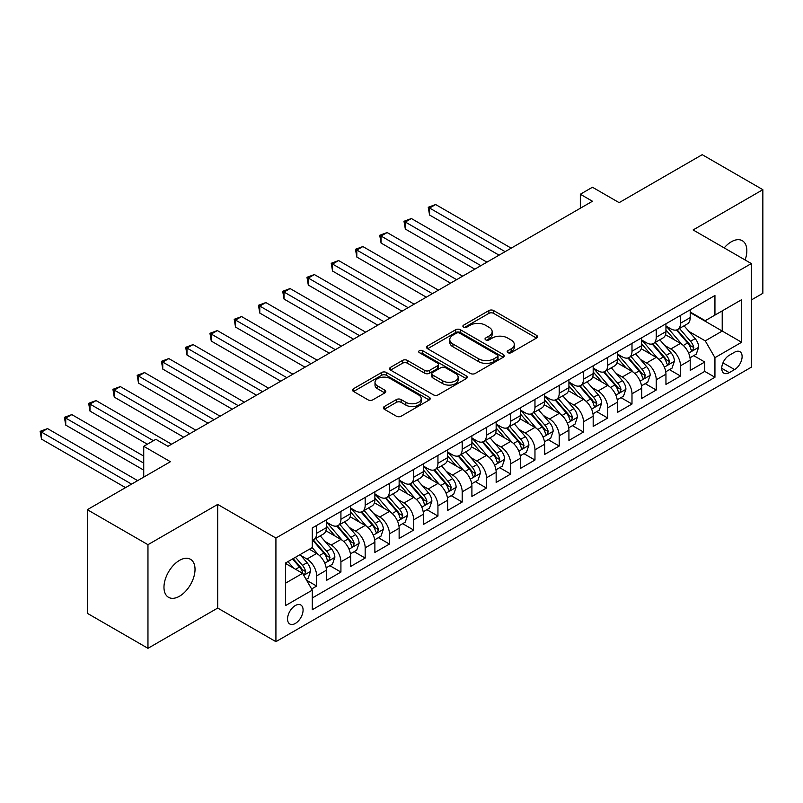 <?xml version="1.0" encoding="UTF-8"?>
<svg xmlns="http://www.w3.org/2000/svg" width="803" height="803" viewBox="0 0 803 803"><rect width="100%" height="100%" fill="white"/><g stroke="black" fill="none" stroke-linecap="round" stroke-linejoin="round"><path stroke-width="1.2" d="M507.867 352.668A2.359 1.365 0 0 0 511.2 352.668L536.494 338.063A3.363 1.947 0 0 0 537.488 336.688A3.363 1.947 0 0 0 536.494 335.313L493.644 310.57A3.363 1.947 0 0 0 488.886 310.57L463.582 325.175A2.359 1.365 0 0 0 462.899 326.138A2.359 1.365 0 0 0 463.582 327.102A2.359 1.365 0 0 0 466.914 327.102L470.197 325.205A10.77 6.223 0 0 1 485.434 325.205L488.997 327.273A10.77 6.223 0 0 1 492.159 331.669A10.77 6.223 0 0 1 488.997 336.066L485.725 337.963A2.359 1.365 0 0 0 485.032 338.916A2.359 1.365 0 0 0 485.725 339.88A2.359 1.365 0 0 0 489.057 339.88L492.329 337.993A10.77 6.223 0 0 1 507.576 337.993L511.14 340.05A10.77 6.223 0 0 1 514.301 344.457A10.77 6.223 0 0 1 511.14 348.853L507.867 350.74A2.359 1.365 0 0 0 507.175 351.704A2.359 1.365 0 0 0 507.867 352.668L507.867 350.74M179.501 596.227A21.952 12.677 120 0 0 193.844 576.875A21.952 12.677 120 0 0 190.472 559.289A21.952 12.677 120 0 0 179.501 560.374A21.952 12.677 120 0 0 165.157 579.716A21.952 12.677 120 0 0 168.52 597.312A21.952 12.677 120 0 0 179.501 596.227M745.114 259.971A21.952 12.677 120 0 0 742.293 240.699A21.952 12.677 120 0 0 731.322 241.783A21.952 12.677 120 0 0 724.196 247.896M295.323 623.459A10.981 6.334 120 0 0 302.49 613.793A10.981 6.334 120 0 0 300.814 604.99A10.981 6.334 120 0 0 295.323 605.542A10.981 6.334 120 0 0 288.147 615.208A10.981 6.334 120 0 0 289.833 624.011A10.981 6.334 120 0 0 295.323 623.459M384.366 406.519A3.363 1.947 0 0 0 383.372 407.894A3.363 1.947 0 0 0 384.366 409.269L396.381 416.205A3.363 1.947 0 0 0 401.149 416.205L429.244 399.984A3.363 1.947 0 0 0 430.227 398.609A3.363 1.947 0 0 0 429.244 397.234L386.384 372.492A3.363 1.947 0 0 0 381.626 372.492L353.531 388.712A3.363 1.947 0 0 0 352.547 390.087A3.363 1.947 0 0 0 353.531 391.462L368.055 399.844A3.363 1.947 0 0 0 372.813 399.844L384.838 392.908A3.363 1.947 0 0 0 385.821 391.533A3.363 1.947 0 0 0 384.838 390.158L377.631 386.002A9.004 5.199 0 0 1 375.001 382.318A9.004 5.199 0 0 1 380.562 377.52A9.004 5.199 0 0 1 390.368 378.645L418.584 394.935A9.004 5.199 0 0 1 421.224 398.609A9.004 5.199 0 0 1 415.663 403.417A9.004 5.199 0 0 1 405.846 402.293L401.149 399.573A3.363 1.947 0 0 0 396.381 399.573L384.366 406.519L384.366 409.269L396.381 402.373L396.381 399.573M751.327 299.971L762.85 293.316L762.85 189.689L702.213 154.678L619.133 202.647L592.453 187.24L580.328 194.246L592.453 201.242L167.978 446.307L155.852 439.311L143.727 446.307L143.727 477.123M147.963 544.685L147.963 648.322L217.703 608.062L217.703 504.425L147.963 544.685L87.326 509.684L170.407 461.715L143.727 446.307M217.703 504.425L275.921 538.04L751.327 263.565L751.327 367.192L275.921 641.667L275.921 538.04M762.85 189.689L693.119 229.949L751.327 263.565M470.428 373.455A3.363 1.947 0 0 0 475.195 373.455L503.29 357.235A3.363 1.947 0 0 0 504.274 355.859A3.363 1.947 0 0 0 503.29 354.484L460.43 329.742A3.363 1.947 0 0 0 455.672 329.742L427.577 345.963A3.363 1.947 0 0 0 426.584 347.338A3.363 1.947 0 0 0 427.577 348.713L470.428 373.455M420.3 353.179A2.359 1.365 0 0 1 422.689 353.511L466.222 378.635L438.167 394.835A3.363 1.947 0 0 1 433.409 394.835L390.549 370.093L390.549 367.342A3.363 1.947 0 0 0 389.565 368.718A3.363 1.947 0 0 0 390.549 370.093M390.549 367.342L402.574 360.396A3.363 1.947 0 0 1 407.342 360.396L424.717 370.434A3.363 1.947 0 0 0 429.475 370.434L437.454 365.827A3.363 1.947 0 0 0 438.438 364.452A3.363 1.947 0 0 0 437.454 363.076L419.357 352.627A2.359 1.365 0 0 1 418.674 351.674A2.359 1.365 0 0 1 420.13 350.409A2.359 1.365 0 0 1 422.689 350.71L466.262 375.864A3.363 1.947 0 0 1 467.246 377.239A3.363 1.947 0 0 1 466.262 378.614L466.262 375.864M147.963 648.322L87.326 613.311L87.326 509.684M311.634 588.98L316.663 586.07L306.595 580.258M300.874 555.525L306.967 559.049A13.721 7.92 60 0 1 316.663 575.851L326.369 570.25L326.369 580.469L340.924 572.067L329.882 565.693M325.125 541.523L331.217 545.036A13.721 7.92 60 0 1 340.924 561.849L350.62 556.248L350.62 566.466L365.174 558.065L354.143 551.691M349.385 527.521L355.478 531.034A13.721 7.92 60 0 1 365.174 547.837L374.881 542.236L374.881 552.464L389.435 544.063L378.394 537.689M373.636 513.519L379.729 517.032A13.721 7.92 60 0 1 389.435 533.834L399.131 528.233L399.131 538.462L413.686 530.06L402.654 523.686M397.897 499.516L403.989 503.029A13.721 7.92 60 0 1 413.686 519.832L423.392 514.231L423.392 524.459L437.946 516.048L426.905 509.684M422.147 485.504L428.24 489.027A13.721 7.92 60 0 1 437.946 505.83L447.642 500.229L447.642 510.447L462.197 502.046L451.166 495.672M446.408 471.502L452.501 475.025A13.721 7.92 60 0 1 462.197 491.827L471.903 486.227L471.903 496.445L486.457 488.043L475.416 481.67M470.668 457.499L476.751 461.012A13.721 7.92 60 0 1 486.457 477.825L496.154 472.224L496.154 482.442L510.708 474.041L499.677 467.667M494.919 443.497L501.012 447.01A13.721 7.92 60 0 1 510.708 463.813L520.414 458.212L520.414 468.44L534.969 460.039L523.927 453.665M519.18 429.495L525.262 433.008A13.721 7.92 60 0 1 534.969 449.81L544.665 444.21L544.665 454.438L559.219 446.036L548.188 439.663M543.43 415.492L549.523 419.005A13.721 7.92 60 0 1 559.219 435.808L568.925 430.207L568.925 440.435L583.48 432.024L572.439 425.66M567.691 401.49L573.774 405.003A13.721 7.92 60 0 1 583.48 421.806L593.176 416.205L593.176 426.423L607.73 418.022L596.699 411.658M591.941 387.478L598.034 391.001A13.721 7.92 60 0 1 607.73 407.804L617.437 402.203L617.437 412.421L631.991 404.019L620.95 397.646M616.202 373.475L622.285 376.988A13.721 7.92 60 0 1 631.991 393.801L641.697 388.2L641.697 398.418L656.242 390.017L645.21 383.643M640.453 359.473L646.545 362.986A13.721 7.92 60 0 1 656.242 379.799L665.948 374.188L665.948 384.416L680.502 376.015L680.502 365.787A13.721 7.92 -120 0 0 670.796 348.984L664.713 345.471M669.461 369.641L680.502 376.015M326.369 570.25A13.721 7.92 -120 0 0 316.663 553.448L309.386 549.242M350.62 556.248A13.721 7.92 -120 0 0 340.924 539.435L325.918 530.783M374.881 542.236A13.721 7.92 -120 0 0 365.174 525.433L350.178 516.771M399.131 528.233A13.721 7.92 -120 0 0 389.435 511.431L374.429 502.768M423.392 514.231A13.721 7.92 -120 0 0 413.686 497.428L398.689 488.766M447.642 500.229A13.721 7.92 -120 0 0 437.946 483.426L422.94 474.764M471.903 486.227A13.721 7.92 -120 0 0 462.197 469.424L447.201 460.761M496.154 472.224A13.721 7.92 -120 0 0 486.457 455.411L471.451 446.759M520.414 458.212A13.721 7.92 -120 0 0 510.708 441.409L495.712 432.747M544.665 444.21A13.721 7.92 -120 0 0 534.969 427.407L519.963 418.744M568.925 430.207A13.721 7.92 -120 0 0 559.219 413.404L544.223 404.742M593.176 416.205A13.721 7.92 -120 0 0 583.48 399.402L568.474 390.74M617.437 402.203A13.721 7.92 -120 0 0 607.73 385.4L592.734 376.737M641.697 388.2A13.721 7.92 -120 0 0 631.991 371.387L616.985 362.735M665.948 374.188A13.721 7.92 -120 0 0 656.242 357.385L641.246 348.723M734.594 352.206L729.254 355.287A10.63 6.143 120 0 0 722.309 364.662A10.63 6.143 120 0 0 723.935 373.184A10.63 6.143 120 0 0 729.254 372.652L734.594 369.571A10.63 6.143 120 0 0 741.54 360.206A10.63 6.143 120 0 0 739.904 351.684A10.63 6.143 120 0 0 734.594 352.206M285.617 583.129L302.601 573.332L312.297 590.135L312.297 609.738L714.941 377.269L714.941 357.666L705.245 340.863L688.964 331.468M312.297 590.135L285.617 605.542L285.617 562.963L312.297 547.556L312.297 527.952L714.941 295.494L714.941 315.097L741.631 299.69L741.631 342.259L714.941 357.666M326.369 522.07L331.217 524.871A13.721 7.92 60 0 0 338.083 525.553L347.779 519.953A13.721 7.92 -120 0 0 350.62 513.669L350.62 505.83M350.62 508.068L355.478 510.869A13.721 7.92 60 0 0 362.334 511.551L372.04 505.95A13.721 7.92 -120 0 0 374.881 499.667L374.881 491.827M374.881 494.066L379.729 496.866A13.721 7.92 60 0 0 386.594 497.549L396.291 491.948A13.721 7.92 -120 0 0 399.131 485.664L399.131 477.825M399.131 480.064L403.989 482.864A13.721 7.92 60 0 0 410.845 483.547L420.551 477.946A13.721 7.92 -120 0 0 423.392 471.662L423.392 463.813M423.392 466.061L428.24 468.862A13.721 7.92 60 0 0 435.106 469.534L444.802 463.933A13.721 7.92 -120 0 0 447.642 457.66L447.642 449.81M447.642 452.059L452.501 454.859A13.721 7.92 60 0 0 459.356 455.532L469.062 449.931A13.721 7.92 -120 0 0 471.903 443.647L471.903 435.808M471.903 438.047L476.751 440.847A13.721 7.92 60 0 0 483.617 441.53L493.313 435.929A13.721 7.92 -120 0 0 496.154 429.645L496.154 421.806M496.154 424.044L501.012 426.845A13.721 7.92 60 0 0 507.867 427.527L517.574 421.926A13.721 7.92 -120 0 0 520.414 415.643L520.414 407.804M520.414 410.042L525.262 412.842A13.721 7.92 60 0 0 532.128 413.525L541.824 407.924A13.721 7.92 -120 0 0 544.665 401.641L544.665 393.801M544.665 396.04L549.523 398.84A13.721 7.92 60 0 0 556.379 399.523L566.085 393.922A13.721 7.92 -120 0 0 568.925 387.638L568.925 379.789M568.925 382.037L573.774 384.838A13.721 7.92 60 0 0 580.639 385.51L590.335 379.909A13.721 7.92 -120 0 0 593.176 373.636L593.176 365.787M593.176 368.035L598.034 370.835A13.721 7.92 60 0 0 604.89 371.508L614.596 365.907A13.721 7.92 -120 0 0 617.437 359.624L617.437 351.784M617.437 354.023L622.285 356.823A13.721 7.92 60 0 0 629.15 357.506L638.847 351.905A13.721 7.92 -120 0 0 641.697 345.621L641.697 337.782M641.697 340.02L646.545 342.821A13.721 7.92 60 0 0 653.401 343.503L663.107 337.902A13.721 7.92 -120 0 0 665.948 331.619L665.948 323.78M312.297 597.974L704.753 371.387L704.753 362.012L690.209 370.414L690.209 360.186A13.721 7.92 -120 0 0 680.502 343.383L665.496 334.721M665.948 326.018L670.796 328.818A13.721 7.92 -120 0 0 677.662 329.501A13.721 7.92 -120 0 0 680.502 323.218L680.502 315.378M677.662 329.501L687.358 323.9A13.721 7.92 -120 0 0 690.209 317.617L690.209 309.777M316.663 525.433L316.663 533.272A13.721 7.92 60 0 1 313.822 539.556A13.721 7.92 60 0 1 312.297 540.108M313.822 539.556L323.529 533.955A13.721 7.92 -120 0 0 326.369 527.671L326.369 519.832M340.924 511.431L340.924 519.27A13.721 7.92 60 0 1 338.083 525.553M365.174 497.428L365.174 505.268A13.721 7.92 60 0 1 362.334 511.551M389.435 483.426L389.435 491.265A13.721 7.92 60 0 1 386.594 497.549M413.686 469.414L413.686 477.263A13.721 7.92 60 0 1 410.845 483.547M437.946 455.411L437.946 463.261A13.721 7.92 60 0 1 435.106 469.534M462.197 441.409L462.197 449.248A13.721 7.92 60 0 1 459.356 455.532M486.457 427.407L486.457 435.246A13.721 7.92 60 0 1 483.617 441.53M510.708 413.404L510.708 421.244A13.721 7.92 60 0 1 507.867 427.527M534.969 399.402L534.969 407.241A13.721 7.92 60 0 1 532.128 413.525M559.219 385.4L559.219 393.239A13.721 7.92 60 0 1 556.379 399.523M583.48 371.387L583.48 379.237A13.721 7.92 60 0 1 580.639 385.51M607.73 357.385L607.73 365.235A13.721 7.92 60 0 1 604.89 371.508M631.991 343.383L631.991 351.222A13.721 7.92 60 0 1 629.15 357.506M656.242 329.381L656.242 337.22A13.721 7.92 60 0 1 653.401 343.503M656.242 379.799L656.242 390.017M631.991 393.801L631.991 404.019M607.73 407.804L607.73 418.022M583.48 421.806L583.48 432.024M559.219 435.808L559.219 446.036M534.969 449.81L534.969 460.039M510.708 463.813L510.708 474.041M486.457 477.825L486.457 488.043M462.197 491.827L462.197 502.046M437.946 505.83L437.946 516.048M413.686 519.832L413.686 530.06M389.435 533.834L389.435 544.063M365.174 547.837L365.174 558.065M340.924 561.849L340.924 572.067M316.663 575.851L316.663 586.07M302.601 573.332L285.617 563.525M705.245 340.863L722.218 331.057L722.218 310.891L741.631 299.69M690.209 312.578L741.631 342.259M690.209 312.016L705.245 320.698L714.941 315.097M217.703 608.062L275.921 641.667M580.328 194.246L580.328 208.248M693.722 355.639L704.753 362.012M704.753 371.387L714.941 377.269M508.811 352.999L511.14 351.654A10.77 6.223 0 0 0 514.301 347.257L514.301 344.457M492.159 331.669L492.159 334.47A10.77 6.223 0 0 1 488.997 338.866L486.668 340.211M536.454 338.083L493.644 313.371A3.363 1.947 0 0 0 488.886 313.371L464.525 327.433M503.24 357.265L460.43 332.542A3.363 1.947 0 0 0 455.672 332.542L427.618 348.743M497.338 356.823A2.359 1.365 0 0 0 498.021 355.859A2.359 1.365 0 0 0 497.338 354.896L459.717 333.185A2.359 1.365 0 0 0 456.385 333.185L452.932 335.172A10.77 6.223 0 0 0 449.77 339.569A10.77 6.223 0 0 0 452.932 343.975L478.648 358.821A10.77 6.223 0 0 0 493.885 358.821L497.338 356.823L497.338 359.624A2.359 1.365 0 0 0 498.021 358.66L498.021 355.859M449.77 339.569L449.77 342.379A10.77 6.223 0 0 0 452.932 346.776L452.932 343.975M497.338 359.624L493.885 361.621A10.77 6.223 0 0 1 478.648 361.621L452.932 346.776M390.599 370.113L402.574 363.197L402.574 360.396M438.438 364.452L438.438 367.252A3.363 1.947 0 0 1 437.454 368.627L429.475 373.234A3.363 1.947 0 0 1 424.717 373.234L407.342 363.197A3.363 1.947 0 0 0 402.574 363.197M442.754 380.843A9.004 5.199 0 0 0 452.571 381.977A9.004 5.199 0 0 0 458.132 377.169A9.004 5.199 0 0 0 455.492 373.495L445.555 367.754A3.363 1.947 0 0 0 440.787 367.754L432.817 372.361A3.363 1.947 0 0 0 431.823 373.736A3.363 1.947 0 0 0 432.817 375.101L442.754 380.843L442.754 383.643A9.004 5.199 0 0 0 452.571 384.778A9.004 5.199 0 0 0 458.132 379.97L458.132 377.169M431.823 373.736L431.823 376.537A3.363 1.947 0 0 0 432.817 377.912L432.817 375.101M442.754 383.643L432.817 377.912M421.224 398.609L421.224 401.41A9.004 5.199 0 0 1 415.663 406.218A9.004 5.199 0 0 1 405.846 405.093L401.149 402.373A3.363 1.947 0 0 0 396.381 402.373M375.001 382.318L375.001 385.119A9.004 5.199 0 0 0 377.631 388.803L377.631 386.002M384.798 392.928L377.631 388.803M429.193 400.014L386.384 375.292A3.363 1.947 0 0 0 381.626 375.292L353.571 391.493M689.998 357.787L696.271 354.163L698.69 347.167A9.094 5.25 -120 0 0 695.157 338.625L684.066 325.797M681.847 344.266L668.708 329.049A26.238 15.147 -120 0 0 665.948 326.169M674.64 340L667.293 331.488A21.781 12.577 -120 0 0 665.948 330.023M511.2 248.157L435.638 204.534L429.575 208.037L429.575 215.033L499.064 255.163M676.427 329.993L687.629 342.971A9.094 5.25 60 0 1 690.871 349.235L691.534 350.309L692.768 350.138L693.782 347.548A9.094 5.25 -120 0 0 690.54 341.285L679.458 328.457M677.08 329.782L689.125 343.724A4.627 2.67 60 0 1 690.299 345.541L693.782 347.548M429.575 215.033L428.24 207.264L505.127 251.66M428.24 207.264L435.638 204.534M665.747 371.789L672.011 368.175L674.44 361.169A9.094 5.25 -120 0 0 670.896 352.637L659.815 339.799M657.597 358.279L644.448 343.062A26.238 15.147 -120 0 0 641.697 340.171M650.39 354.003L643.032 345.491A21.781 12.577 -120 0 0 641.697 344.025M486.939 262.159L411.387 218.536L405.324 222.04L405.324 229.046L474.814 269.166M652.166 343.995L663.378 356.974A9.094 5.25 60 0 1 666.62 363.237L667.283 364.311L668.508 364.14L669.531 361.561A9.094 5.25 -120 0 0 666.289 355.297L655.208 342.459M652.829 343.784L664.874 357.726A4.627 2.67 60 0 1 666.038 359.543L669.531 361.561M405.324 229.046L403.989 221.267L480.877 265.663M403.989 221.267L411.387 218.536M641.487 385.791L647.76 382.178L650.179 375.172A9.094 5.25 -120 0 0 646.646 366.64L635.554 353.802M633.336 372.281L620.197 357.064A26.238 15.147 -120 0 0 617.437 354.173M626.129 368.005L618.782 359.493A21.781 12.577 -120 0 0 617.437 358.038M462.689 276.162L387.126 232.539L381.064 236.042L381.064 243.048L450.553 283.168M627.916 357.997L639.118 370.976A9.094 5.25 60 0 1 642.36 377.239L643.022 378.313L644.257 378.143L645.271 375.563A9.094 5.25 -120 0 0 642.029 369.3L630.947 356.462M628.568 357.787L640.613 371.729A4.627 2.67 60 0 1 641.788 373.546L645.271 375.563M381.064 243.048L379.729 235.269L456.616 279.665M379.729 235.269L387.126 232.539M617.236 399.794L623.499 396.18L625.928 389.174A9.094 5.25 -120 0 0 622.385 380.642L611.304 367.814M609.086 386.283L595.936 371.066A26.238 15.147 -120 0 0 593.176 368.186M601.879 382.017L594.521 373.505A21.781 12.577 -120 0 0 593.176 372.04M438.428 290.164L362.876 246.551L356.813 250.044L356.813 257.05L426.303 297.17M603.655 372L614.867 384.978A9.094 5.25 60 0 1 618.109 391.242L618.772 392.326L619.996 392.145L621.02 389.565A9.094 5.25 -120 0 0 617.778 383.302L606.697 370.474M604.318 371.789L616.363 385.741A4.627 2.67 60 0 1 617.527 387.548L621.02 389.565M356.813 257.05L355.478 249.281L432.365 293.667M355.478 249.281L362.876 246.551M592.975 413.806L599.249 410.182L601.668 403.176A9.094 5.25 -120 0 0 598.135 394.644L587.043 381.816M584.825 400.285L571.686 385.069A26.238 15.147 -120 0 0 568.925 382.188M577.618 396.02L570.271 387.508A21.781 12.577 -120 0 0 568.925 386.042M414.177 304.176L338.615 260.553L332.552 264.057L332.552 271.053L402.042 311.173M579.405 386.012L590.606 398.991A9.094 5.25 60 0 1 593.849 405.244L594.511 406.328L595.746 406.157L596.759 403.568A9.094 5.25 -120 0 0 593.517 397.304L582.436 384.476M580.057 385.791L592.102 399.743A4.627 2.67 60 0 1 593.276 401.55L596.759 403.568M332.552 271.053L331.217 263.284L408.105 307.669M331.217 263.284L338.615 260.553M568.725 427.808L574.988 424.185L577.417 417.189A9.094 5.25 -120 0 0 573.874 408.647L562.793 395.819M560.574 414.288L547.425 399.071A26.238 15.147 -120 0 0 544.665 396.19M553.367 410.022L546.01 401.51A21.781 12.577 -120 0 0 544.665 400.045M389.917 318.179L314.364 274.556L308.302 278.059L308.302 285.055L377.791 325.175M555.144 400.014L566.356 412.993A9.094 5.25 60 0 1 569.598 419.256L570.26 420.33L571.485 420.16L572.509 417.57A9.094 5.25 -120 0 0 569.267 411.307L558.185 398.479M555.806 399.804L567.851 413.746A4.627 2.67 60 0 1 569.016 415.552L572.509 417.57M308.302 285.055L306.967 277.286L383.854 321.682M306.967 277.286L314.364 274.556M544.464 441.811L550.738 438.187L553.157 431.191A9.094 5.25 -120 0 0 549.613 422.649L538.532 409.821M536.314 428.29L523.175 413.073A26.238 15.147 -120 0 0 520.414 410.192M529.107 424.024L521.759 415.512A21.781 12.577 -120 0 0 520.414 414.047M365.666 332.181L290.104 288.558L284.041 292.061L284.041 299.057L353.531 339.187M530.893 414.017L542.095 426.995A9.094 5.25 60 0 1 545.337 433.259L546 434.333L547.224 434.162L548.248 431.572A9.094 5.25 -120 0 0 545.006 425.309L533.925 412.481M531.546 413.806L543.591 427.748A4.627 2.67 60 0 1 544.765 429.565L548.248 431.572M284.041 299.057L282.706 291.288L359.593 335.684M282.706 291.288L290.104 288.558M520.214 455.813L526.477 452.199L528.906 445.193A9.094 5.25 -120 0 0 525.363 436.661L514.281 423.823M512.063 442.302L498.914 427.086A26.238 15.147 -120 0 0 496.154 424.195M504.856 438.026L497.499 429.515A21.781 12.577 -120 0 0 496.154 428.049M341.405 346.183L265.853 302.56L259.791 306.063L259.791 313.07L329.28 353.19M506.633 428.019L517.845 440.998A9.094 5.25 60 0 1 521.087 447.261L521.749 448.335L522.974 448.164L523.998 445.575A9.094 5.25 -120 0 0 520.756 439.321L509.674 426.483M507.295 427.808L519.34 441.75A4.627 2.67 60 0 1 520.505 443.567L523.998 445.575M259.791 313.07L258.456 305.291L335.343 349.686M258.456 305.291L265.853 302.56M495.953 469.815L502.226 466.202L504.645 459.196A9.094 5.25 -120 0 0 501.102 450.664L490.021 437.826M487.802 456.305L474.663 441.088A26.238 15.147 -120 0 0 471.903 438.197M480.595 452.029L473.248 443.517A21.781 12.577 -120 0 0 471.903 442.062M317.145 360.186L241.593 316.563L235.53 320.066L235.53 327.072L305.02 367.192M482.382 442.021L493.584 455A9.094 5.25 60 0 1 496.826 461.263L497.489 462.337L498.713 462.167L499.737 459.587A9.094 5.25 -120 0 0 496.495 453.324L485.413 440.486M483.035 441.811L495.08 455.753A4.627 2.67 60 0 1 496.244 457.569L499.737 459.587M235.53 327.072L234.195 319.293L311.082 363.689M234.195 319.293L241.593 316.563M471.702 483.818L477.966 480.204L480.395 473.198A9.094 5.25 -120 0 0 476.852 464.666L465.77 451.838M463.552 470.307L450.403 455.09A26.238 15.147 -120 0 0 447.642 452.199M456.345 466.031L448.987 457.529A21.781 12.577 -120 0 0 447.642 456.064M292.894 374.188L217.342 330.575L211.269 334.068L211.269 341.074L280.769 381.194M458.122 456.024L469.333 469.002A9.094 5.25 60 0 1 472.576 475.266L473.238 476.35L474.463 476.169L475.486 473.589A9.094 5.25 -120 0 0 472.244 467.326L461.163 454.498M458.784 455.813L470.829 469.765A4.627 2.67 60 0 1 471.993 471.572L475.486 473.589M211.269 341.074L209.944 333.305L286.832 377.691M209.944 333.305L217.342 330.575M447.442 497.83L453.715 494.206L456.134 487.2A9.094 5.25 -120 0 0 452.591 478.668L441.509 465.84M439.291 484.309L426.152 469.093A26.238 15.147 -120 0 0 423.392 466.212M432.084 480.043L424.737 471.532A21.781 12.577 -120 0 0 423.392 470.066M268.634 388.2L193.081 344.577L187.019 348.07L187.019 355.077L256.508 395.196M433.871 470.036L445.073 483.015A9.094 5.25 60 0 1 448.315 489.268L448.977 490.352L450.202 490.181L451.226 487.592A9.094 5.25 -120 0 0 447.984 481.328L436.902 468.5M434.523 469.815L446.568 483.767A4.627 2.67 60 0 1 447.733 485.574L451.226 487.592M187.019 355.077L185.684 347.308L262.571 391.693M185.684 347.308L193.081 344.577M423.191 511.832L429.454 508.209L431.884 501.213A9.094 5.25 -120 0 0 428.34 492.671L417.259 479.843M415.041 498.312L401.891 483.095A26.238 15.147 -120 0 0 399.131 480.214M407.824 494.046L400.476 485.534A21.781 12.577 -120 0 0 399.131 484.068M244.383 402.203L168.831 358.58L162.758 362.083L162.758 369.079L232.258 409.199M409.61 484.038L420.822 497.017A9.094 5.25 60 0 1 424.064 503.28L424.727 504.354L425.951 504.184L426.975 501.594A9.094 5.25 -120 0 0 423.733 495.331L412.652 482.503M410.273 483.828L422.318 497.77A4.627 2.67 60 0 1 423.482 499.576L426.975 501.594M162.758 369.079L161.433 361.31L238.32 405.706M161.433 361.31L168.831 358.58M398.93 525.835L405.204 522.211L407.623 515.215A9.094 5.25 -120 0 0 404.08 506.673L392.998 493.845M390.78 512.314L377.641 497.097A26.238 15.147 -120 0 0 374.881 494.216M383.573 508.048L376.226 499.536A21.781 12.577 -120 0 0 374.881 498.071M220.122 416.205L144.57 372.582L138.507 376.085L138.507 383.081L207.997 423.201M385.36 498.041L396.562 511.019A9.094 5.25 60 0 1 399.804 517.283L400.466 518.357L401.691 518.186L402.715 515.596A9.094 5.25 -120 0 0 399.472 509.333L388.391 496.505M386.012 497.83L398.057 511.772A4.627 2.67 60 0 1 399.221 513.589L402.715 515.596M138.507 383.081L137.172 375.312L214.06 419.708M137.172 375.312L144.57 372.582M374.68 539.837L380.943 536.213L383.372 529.217A9.094 5.25 -120 0 0 379.829 520.685L368.748 507.847M366.529 526.326L353.38 511.109A26.238 15.147 -120 0 0 350.62 508.219M359.312 522.05L351.965 513.539A21.781 12.577 -120 0 0 350.62 512.073M195.872 430.207L120.32 386.584L114.247 390.087L114.247 397.094L183.746 437.213M361.099 512.043L372.311 525.021A9.094 5.25 60 0 1 375.553 531.285L376.216 532.359L377.44 532.188L378.464 529.599A9.094 5.25 -120 0 0 375.222 523.345L364.14 510.507M361.762 511.832L373.807 525.774A4.627 2.67 60 0 1 374.971 527.591L378.464 529.599M114.247 397.094L112.922 389.314L189.809 433.71M112.922 389.314L120.32 386.584M350.419 553.839L356.683 550.226L359.112 543.219A9.094 5.25 -120 0 0 355.568 534.688L344.487 521.85M342.269 540.329L329.13 525.112A26.238 15.147 -120 0 0 326.369 522.221M335.062 536.053L327.714 527.541A21.781 12.577 -120 0 0 326.369 526.085M171.611 444.21L96.059 400.587L89.996 404.09L89.996 411.096L147.361 444.21M336.838 526.045L348.05 539.024A9.094 5.25 60 0 1 351.292 545.287L351.955 546.361L353.179 546.191L354.203 543.611A9.094 5.25 -120 0 0 350.961 537.348L339.88 524.51M337.501 525.835L349.546 539.777A4.627 2.67 60 0 1 350.71 541.593L354.203 543.611M89.996 411.096L88.661 403.317L153.423 440.706M88.661 403.317L96.059 400.587M326.169 567.841L332.432 564.228L334.861 557.222A9.094 5.25 -120 0 0 331.318 548.69L320.236 535.862M318.018 554.331L312.206 547.616M310.801 550.055L309.858 548.971M143.727 456.114L71.808 414.599L65.736 418.092L65.736 425.098L143.727 470.116M312.588 540.048L323.8 553.026A9.094 5.25 60 0 1 327.042 559.289L327.704 560.374L328.929 560.193L329.953 557.613A9.094 5.25 -120 0 0 326.711 551.35L315.629 538.522M313.25 539.837L325.295 553.789A4.627 2.67 60 0 1 326.46 555.596L329.953 557.613M65.736 425.098L64.411 417.329L143.727 463.12M64.411 417.329L71.808 414.599M306.114 579.425L308.171 578.23L310.6 571.224A9.094 5.25 -120 0 0 307.057 562.692L300.081 554.612M293.567 568.112L287.956 561.618M286.551 564.067L285.617 562.983M137.654 480.626L47.548 428.601L41.485 432.094L41.485 439.1L125.529 487.622M292.563 558.958L299.539 567.028A9.094 5.25 60 0 1 302.781 573.292L303.444 574.376L304.668 574.195L305.692 571.616A9.094 5.25 -120 0 0 302.45 565.352L295.474 557.272M293.125 558.627L301.035 567.791A4.627 2.67 60 0 1 302.199 569.598L305.692 571.616M41.485 439.1L40.15 431.331L131.592 484.119M40.15 431.331L47.548 428.601M306.967 559.049L316.663 553.448M331.217 545.036L340.924 539.435M355.478 531.034L365.174 525.433M379.729 517.032L389.435 511.431M403.989 503.029L413.686 497.428M428.24 489.027L437.946 483.426M452.501 475.025L462.197 469.424M476.751 461.012L486.457 455.411M501.012 447.01L510.708 441.409M525.262 433.008L534.969 427.407M549.523 419.005L559.219 413.404M573.774 405.003L583.48 399.402M598.034 391.001L607.73 385.4M622.285 376.988L631.991 371.387M646.545 362.986L656.242 357.385M670.796 348.984L680.502 343.383M680.502 323.218L690.209 317.617M316.663 533.272L326.369 527.671M340.924 519.27L350.62 513.669M365.174 505.268L374.881 499.667M389.435 491.265L399.131 485.664M413.686 477.263L423.392 471.662M437.946 463.261L447.642 457.66M462.197 449.248L471.903 443.647M486.457 435.246L496.154 429.645M510.708 421.244L520.414 415.643M534.969 407.241L544.665 401.641M559.219 393.239L568.925 387.638M583.48 379.237L593.176 373.636M607.73 365.235L617.437 359.624M631.991 351.222L641.697 345.621M656.242 337.22L665.948 331.619M680.502 365.787L690.209 360.186M722.961 362.856L734.594 369.571M721.736 368.316L729.254 372.652M511.14 351.654L511.14 348.853M485.725 339.88L485.725 337.963M488.997 338.866L488.997 336.066M463.582 327.102L463.582 325.175M488.886 313.371L488.886 310.57M493.644 313.371L493.644 310.57M536.494 338.063L536.494 335.313M427.577 348.713L427.577 345.963M455.672 332.542L455.672 329.742M460.43 332.542L460.43 329.742M503.29 357.235L503.29 354.484M478.648 361.621L478.648 358.821M493.885 361.621L493.885 358.821M407.342 363.197L407.342 360.396M424.717 373.234L424.717 370.434M429.475 373.234L429.475 370.434M437.454 368.627L437.454 365.827M422.689 353.511L422.689 350.71M401.149 402.373L401.149 399.573M405.846 405.093L405.846 402.293M384.838 392.908L384.838 390.158M353.531 391.462L353.531 388.712M381.626 375.292L381.626 372.492M386.384 375.292L386.384 372.492M429.244 399.984L429.244 397.234M688.613 353.129L698.63 347.338M668.708 329.049L669.953 328.337M690.54 341.285L695.157 338.625M683.303 345.471L687.629 342.971M664.362 367.132L674.379 361.34M644.448 343.062L645.702 342.339M666.289 355.297L670.896 352.637M659.042 359.473L663.378 356.974M640.101 381.134L650.119 375.352M620.197 357.064L621.442 356.341M642.029 369.3L646.646 366.64M634.782 373.485L639.118 370.976M615.851 395.136L625.868 389.355M595.936 371.066L597.191 370.344M617.778 383.302L622.385 380.642M610.531 387.488L614.867 384.978M591.59 409.139L601.608 403.357M571.686 385.069L572.93 384.346M593.517 397.304L598.135 394.644M586.27 401.49L590.606 398.991M567.34 423.141L577.357 417.359M547.425 399.071L548.68 398.348M569.267 411.307L573.874 408.647M562.02 415.492L566.356 412.993M543.079 437.143L553.096 431.362M523.175 413.073L524.419 412.361M545.006 425.309L549.613 422.649M537.759 429.495L542.095 426.995M518.828 451.156L528.846 445.364M498.914 427.086L500.169 426.363M520.756 439.321L525.363 436.661M513.508 443.497L517.845 440.998M494.568 465.158L504.585 459.376M474.663 441.088L475.908 440.365M496.495 453.324L501.102 450.664M489.248 457.509L493.584 455M470.307 479.16L480.335 473.379M450.403 455.09L451.657 454.368M472.244 467.326L476.852 464.666M464.997 471.512L469.333 469.002M446.056 493.162L456.074 487.381M426.152 469.093L427.397 468.37M447.984 481.328L452.591 478.668M440.737 485.514L445.073 483.015M421.796 507.165L431.823 501.383M401.891 483.095L403.146 482.372M423.733 495.331L428.34 492.671M416.486 499.516L420.822 497.017M397.545 521.167L407.563 515.385M377.641 497.097L378.886 496.384M399.472 509.333L404.08 506.673M392.225 513.519L396.562 511.019M373.285 535.179L383.312 529.388M353.38 511.109L354.635 510.387M375.222 523.345L379.829 520.685M367.975 527.521L372.311 525.021M349.034 549.182L359.051 543.39M329.13 525.112L330.374 524.389M350.961 537.348L355.568 534.688M343.714 541.533L348.05 539.024M324.773 563.184L334.801 557.402M326.711 551.35L331.318 548.69M319.464 555.535L323.8 553.026M303.745 575.319L310.54 571.405M302.45 565.352L307.057 562.692M295.614 569.297L299.539 567.028"/></g></svg>
